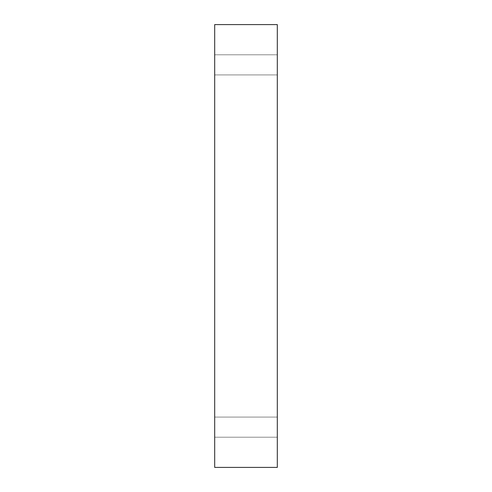 <?xml version="1.0" encoding="UTF-8"?>
<svg xmlns="http://www.w3.org/2000/svg" width="492" height="492" viewBox="0 0 492 492"><rect width="100%" height="100%" fill="white"/><g stroke="black" fill="none" stroke-linecap="round" stroke-linejoin="round"><path stroke-width="0.37" stroke-dasharray="2.46 1.84" d="M277.31 467.4L214.69 467.4L214.69 24.6L277.31 24.6L277.31 467.4M214.69 427.148L214.69 417.081L214.69 427.148M214.69 64.852L214.69 74.919L214.69 64.852M277.31 427.148L277.31 417.081L277.31 427.148M277.31 64.852L277.31 74.919L277.31 64.852M277.31 54.79L214.69 54.79L277.31 54.79M277.31 74.919L214.69 74.919L277.31 74.919M277.31 417.081L214.69 417.081L277.31 417.081M277.31 437.21L214.69 437.21L277.31 437.21"/><path stroke-width="0.74" d="M277.31 467.4L214.69 467.4L214.69 24.6L277.31 24.6L277.31 467.4"/></g></svg>

